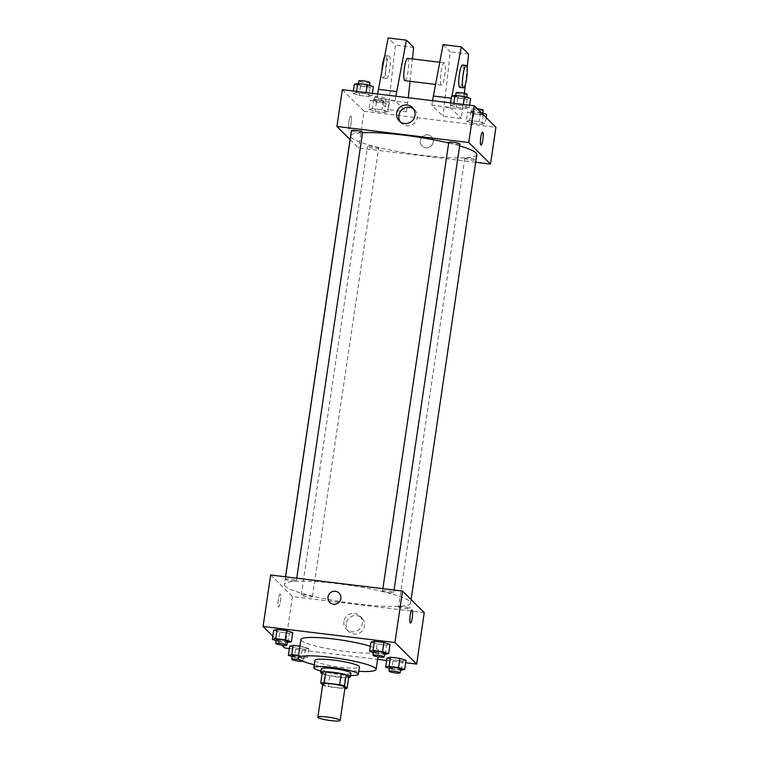 <?xml version="1.0" encoding="UTF-8"?>
<svg xmlns="http://www.w3.org/2000/svg" width="759" height="759" viewBox="0 0 759 759"><rect width="100%" height="100%" fill="white"/><g stroke="black" fill="none" stroke-linecap="round" stroke-linejoin="round"><path stroke-width="0.57" stroke-dasharray="3.79 2.85" d="M345.032 687.369A11.252 1.537 8.4 0 1 334.691 687.388A11.252 1.537 8.4 0 1 322.907 684.381A11.252 1.537 8.4 0 1 322.765 684.077M348.704 677.398A14.525 1.983 8.4 0 1 345.193 677.578L329.776 675.7L328.154 686.724L343.571 688.603A14.525 1.983 8.4 0 0 344.852 688.603M322.641 684.912L323.268 685.529A14.525 1.983 8.4 0 0 328.154 686.724M322.347 671.981L324.89 674.504L323.268 685.529M329.776 675.7A14.525 1.983 8.4 0 1 324.89 674.504M322.11 673.631A15.009 2.049 -171.6 0 0 335.222 676.724A15.009 2.049 -171.6 0 0 348.675 677.559M350.914 673.205A15.009 2.049 8.4 0 1 337.129 673.233A15.009 2.049 8.4 0 1 321.418 669.229A15.009 2.049 8.4 0 1 321.218 668.821M345.193 677.578L343.571 688.603M320.886 671.089A22.514 3.074 -171.6 0 0 350.582 675.472M314.89 660.377A22.514 3.074 -171.6 0 0 336.702 666.706A22.514 3.074 -171.6 0 0 359.424 666.952M314.235 664.742A39.392 5.389 -171.6 0 0 358.779 671.326M370.354 646.307A39.392 5.389 8.4 0 1 378.836 651.032A39.392 5.389 8.4 0 1 342.66 651.108A39.392 5.389 8.4 0 1 301.408 640.596A39.392 5.389 8.4 0 1 300.896 639.524M373.437 652.484L375.733 653.214L377.09 644.021L370.98 642.095L377.09 644.021L386.606 645.178L390.012 644.41L386.606 645.178L385.249 654.372M389.471 668.394L391.767 669.115L393.124 659.922L387.005 657.996L393.124 659.922L402.64 661.089L406.037 660.321L402.64 661.089L401.283 670.273M272.823 636.137L281.874 645.122M289.369 648.584L377.612 659.334M386.654 660.434L405.685 662.749M276.162 640.634L278.458 641.355L279.815 632.171L273.695 630.236L279.815 632.171L289.331 633.329L292.727 632.56L289.331 633.329L287.974 642.522M292.187 656.544L294.483 657.266L295.839 648.072L289.729 646.146L295.839 648.072L305.355 649.23L308.761 648.461L299.909 646.203L302.642 646.535L301.285 655.729L298.553 655.396M285.204 586.223A63.775 8.719 8.4 0 1 284.378 584.487A63.775 8.719 8.4 0 1 348.742 585.18A63.775 8.719 8.4 0 1 410.562 603.12A63.775 8.719 8.4 0 1 351.986 603.253A63.775 8.719 8.4 0 1 285.204 586.223M270.678 574.999L292.405 596.555L424.262 612.617M398.636 607.02A5.626 0.768 8.4 0 1 398.56 606.868A5.626 0.768 8.4 0 1 404.234 606.925A5.626 0.768 8.4 0 1 409.689 608.509A5.626 0.768 8.4 0 1 404.528 608.519A5.626 0.768 8.4 0 1 398.636 607.02M382.602 591.109A5.626 0.768 8.4 0 1 382.527 590.957A5.626 0.768 8.4 0 1 388.21 591.024A5.626 0.768 8.4 0 1 393.665 592.599A5.626 0.768 8.4 0 1 388.494 592.618A5.626 0.768 8.4 0 1 382.602 591.109M285.318 579.259A5.626 0.768 8.4 0 1 285.242 579.108A5.626 0.768 8.4 0 1 290.925 579.164A5.626 0.768 8.4 0 1 296.38 580.749A5.626 0.768 8.4 0 1 291.209 580.758A5.626 0.768 8.4 0 1 285.318 579.259M312.338 596.508A5.626 0.768 -171.6 0 0 306.446 594.999A5.626 0.768 -171.6 0 0 301.276 595.009A5.626 0.768 -171.6 0 0 306.731 596.593A5.626 0.768 -171.6 0 0 312.414 596.659A5.626 0.768 -171.6 0 0 312.338 596.508M292.405 596.555L284.805 648.025M346.161 623.689A9.412 9.165 -45.2 0 0 361.853 631.26A9.412 9.165 -45.2 0 0 352.48 616.052A9.412 9.165 -45.2 0 0 346.161 623.689M280.318 594.05A6.565 1.186 96.9 0 0 280.166 593.965A6.565 1.186 96.9 0 0 278.192 600.341A6.565 1.186 96.9 0 0 278.572 607.001A6.565 1.186 96.9 0 0 280.488 601.081A6.565 1.186 96.9 0 0 280.318 594.05A6.565 1.186 96.9 0 0 280.166 593.965A6.565 1.186 96.9 0 0 278.192 600.341A6.565 1.186 96.9 0 0 278.581 607.001A6.565 1.186 96.9 0 0 280.488 601.081A6.565 1.186 96.9 0 0 280.318 594.05M410.429 623.063L410.429 623.063A6.565 1.186 -83.1 0 1 410.277 622.978A6.565 1.186 -83.1 0 1 410.107 615.947A6.565 1.186 -83.1 0 1 412.014 610.027A6.565 1.186 -83.1 0 1 412.023 610.027L412.014 610.027M343.912 621.46A9.412 9.165 -45.2 0 0 359.605 629.04A9.412 9.165 -45.2 0 0 350.231 613.822A9.412 9.165 -45.2 0 0 343.912 621.46M339.055 593.073L339.055 593.073A6.565 6.395 134.8 0 1 338.969 602.238A6.565 6.395 134.8 0 1 329.804 602.39L329.804 602.39M476.794 154.589A63.775 8.719 8.4 0 1 418.218 154.713A63.775 8.719 8.4 0 1 351.436 137.683A63.775 8.719 8.4 0 1 350.611 135.956M350.743 135.548A63.775 8.719 8.4 0 1 362.536 132.702M448.673 143.005A63.775 8.719 8.4 0 1 459.631 145.88M378.57 147.967A5.626 0.768 -171.6 0 0 372.678 146.468A5.626 0.768 -171.6 0 0 367.508 146.478A5.626 0.768 -171.6 0 0 372.963 148.062A5.626 0.768 -171.6 0 0 378.646 148.119A5.626 0.768 -171.6 0 0 378.57 147.967M459.897 144.068A5.626 0.768 8.4 0 1 454.726 144.077A5.626 0.768 8.4 0 1 448.835 142.578A5.626 0.768 8.4 0 1 448.759 142.426M362.612 132.218A5.626 0.768 8.4 0 1 357.442 132.227A5.626 0.768 8.4 0 1 351.55 130.719A5.626 0.768 8.4 0 1 351.483 130.567M464.869 158.479A5.626 0.768 8.4 0 1 464.793 158.327A5.626 0.768 8.4 0 1 470.476 158.394A5.626 0.768 8.4 0 1 475.931 159.978A5.626 0.768 8.4 0 1 470.76 159.988A5.626 0.768 8.4 0 1 464.869 158.479M350.079 139.533L358.637 148.024L475.665 162.274M400.42 121.962A9.412 9.165 -45.2 0 0 414.575 122.958A9.412 9.165 -45.2 0 0 413.475 108.803M482.601 132.085L482.591 132.085A6.565 1.186 96.9 0 0 482.591 132.085A6.565 1.186 96.9 0 0 480.618 138.451A6.565 1.186 96.9 0 0 481.007 145.111L481.007 145.111M427.687 134.912A6.565 6.395 -45.2 0 0 422.118 146.003A6.565 6.395 -45.2 0 0 431.283 145.851A6.565 6.395 -45.2 0 0 427.687 134.912A6.565 6.395 134.8 0 1 431.283 145.851A6.565 6.395 134.8 0 1 420.96 138.555A6.565 6.395 134.8 0 1 427.687 134.912M342.337 89.695L364.064 111.25L358.637 148.024M364.064 111.25L495.921 127.322M348.893 121.487A6.565 1.186 96.9 0 0 349.149 129.049A6.565 1.186 96.9 0 0 351.123 122.673A6.565 1.186 96.9 0 0 350.743 116.013A6.565 1.186 96.9 0 0 348.893 121.487A6.565 1.186 -83.1 0 1 350.743 116.013A6.565 1.186 -83.1 0 1 351.123 122.673A6.565 1.186 -83.1 0 1 349.159 129.049A6.565 1.186 -83.1 0 1 348.893 121.487M450.239 105.321L456.358 107.247L465.874 108.404L469.271 107.636L463.161 105.71L453.645 104.552L450.239 105.321L456.358 107.247L465.874 108.404L469.271 107.636L463.161 105.71L453.645 104.552L450.239 105.321L450.599 102.882M466.273 121.231L472.392 123.157L481.908 124.315L485.305 123.546L479.185 121.62L469.669 120.463L466.273 121.231L472.392 123.157L481.908 124.315L485.305 123.546L479.185 121.62L469.669 120.463L466.273 121.231L467.629 112.038L473.749 113.964L483.265 115.121L486.661 114.353M368.988 109.372L375.107 111.298L384.623 112.465L388.02 111.696L381.91 109.77L372.394 108.603L368.988 109.372L375.107 111.298L384.623 112.465L388.02 111.696L381.91 109.77L372.394 108.603L368.988 109.372L370.345 100.188L376.464 102.114L385.98 103.271L389.376 102.503L383.267 100.577L373.751 99.42L370.345 100.188M352.963 93.471L359.073 95.397L368.589 96.554L371.995 95.786L365.876 93.86L356.36 92.702L352.963 93.471L359.073 95.397L368.589 96.554L371.995 95.786L365.876 93.86L356.36 92.702L352.963 93.471L353.314 91.033M451.956 96.051L450.172 107.427L431.862 105.197L443.028 116.279L461.339 118.508L464.413 93.338M450.172 107.427L461.339 118.508M395.904 96.222L395.23 100.738L406.397 111.82L388.086 109.581L395.354 45.142L388.115 37.95M395.23 100.738L376.919 98.509L388.086 109.581M441.245 84.999A11.252 2.03 -83.1 0 1 440.951 72.949A11.252 2.03 -83.1 0 1 444.233 62.798A11.252 2.03 -83.1 0 1 444.897 74.221A11.252 2.03 -83.1 0 1 441.51 85.141A11.252 2.03 -83.1 0 1 441.245 84.999M431.862 105.197L432.526 100.681M443.057 44.648L450.296 51.83L443.028 116.279M404.889 80.682A11.252 2.03 96.9 0 0 408.171 70.53A11.252 2.03 96.9 0 0 407.877 58.481A11.252 2.03 96.9 0 0 407.611 58.339M406.397 111.82L408.285 97.731M410.04 81.308L412.431 58.927M386.122 65.483A11.252 2.03 96.9 0 0 386.568 78.452A11.252 2.03 96.9 0 0 389.955 67.523A11.252 2.03 96.9 0 0 389.291 56.109A11.252 2.03 96.9 0 0 386.122 65.483M377.584 93.993L376.919 98.509M381.91 70.331A11.252 2.03 96.9 0 0 382.906 78.006A11.252 2.03 96.9 0 0 386.293 67.077A11.252 2.03 96.9 0 0 385.629 55.663A11.252 2.03 96.9 0 0 384.471 56.963M459.831 87.38A11.252 2.03 96.9 0 0 463.104 77.228A11.252 2.03 96.9 0 0 462.819 65.179A11.252 2.03 96.9 0 0 462.554 65.027M465.333 84.657L467.146 67.779M468.607 54.06L450.296 51.83M413.664 47.371L395.354 45.142M462.696 109.315L444.385 107.085M407.763 102.626L389.443 100.397M294.483 657.266L303.998 658.423L307.404 657.655L301.285 655.729M298.496 655.814A5.626 0.768 8.4 0 1 303.448 657.322A5.626 0.768 8.4 0 1 298.287 657.332A5.626 0.768 8.4 0 1 292.395 655.823A5.626 0.768 8.4 0 1 292.319 655.672M295.839 648.072L305.355 649.23L308.761 648.461L307.404 657.655M308.761 648.461L302.642 646.535M305.355 649.23L303.998 658.423M299.871 659.846A5.626 0.768 8.4 0 1 302.907 660.994A5.626 0.768 8.4 0 1 302.623 661.184M391.767 669.115L400.581 670.188M400.733 669.172A5.626 0.768 8.4 0 1 395.562 669.182A5.626 0.768 8.4 0 1 389.671 667.683A5.626 0.768 8.4 0 1 389.604 667.531M393.124 659.922L402.64 661.089M278.458 641.355L287.272 642.437M287.424 641.412A5.626 0.768 8.4 0 1 282.253 641.421A5.626 0.768 8.4 0 1 276.361 639.922A5.626 0.768 8.4 0 1 276.285 639.771M279.815 632.171L289.331 633.329M375.733 653.214L384.557 654.286M384.699 653.262A5.626 0.768 8.4 0 1 379.538 653.281A5.626 0.768 8.4 0 1 373.646 651.772A5.626 0.768 8.4 0 1 373.57 651.62M377.09 644.021L386.606 645.178M374.367 100.672A5.626 0.768 8.4 0 1 374.301 100.52A5.626 0.768 8.4 0 1 379.974 100.577A5.626 0.768 8.4 0 1 385.43 102.161A5.626 0.768 8.4 0 1 380.259 102.18A5.626 0.768 8.4 0 1 374.367 100.672M389.376 102.503L388.02 111.696M383.267 100.577L381.91 109.77M373.751 99.42L372.394 108.603M376.464 102.114L375.107 111.298M385.98 103.271L384.623 112.465M374.918 97A5.626 0.768 8.4 0 1 374.842 96.848A5.626 0.768 8.4 0 1 380.515 96.905A5.626 0.768 8.4 0 1 385.97 98.49A5.626 0.768 8.4 0 1 380.809 98.499A5.626 0.768 8.4 0 1 374.918 97M481.092 112.598L471.026 111.269L467.629 112.038M471.652 112.522A5.626 0.768 8.4 0 1 471.576 112.37A5.626 0.768 8.4 0 1 477.259 112.436A5.626 0.768 8.4 0 1 482.715 114.021A5.626 0.768 8.4 0 1 477.544 114.03A5.626 0.768 8.4 0 1 471.652 112.522M486.177 117.645L485.305 123.546M480.542 112.427L479.185 121.62M471.026 111.269L469.669 120.463M473.749 113.964L472.392 123.157M483.265 115.121L481.908 124.315M483.255 110.34A5.626 0.768 8.4 0 1 478.085 110.349A5.626 0.768 8.4 0 1 472.193 108.85A5.626 0.768 8.4 0 1 472.126 108.698A5.626 0.768 8.4 0 1 477.126 108.66M354.32 84.277L360.43 86.203L369.946 87.361L373.352 86.592M358.333 84.771A5.626 0.768 8.4 0 1 358.267 84.61A5.626 0.768 8.4 0 1 363.941 84.676A5.626 0.768 8.4 0 1 369.396 86.26A5.626 0.768 8.4 0 1 364.235 86.27A5.626 0.768 8.4 0 1 358.333 84.771M372.346 93.348L371.995 95.786M366.066 92.589L365.876 93.86M356.55 91.422L356.36 92.702M360.43 86.203L359.073 95.397M369.946 87.361L368.589 96.554M369.946 82.579A5.626 0.768 8.4 0 1 364.775 82.589A5.626 0.768 8.4 0 1 358.884 81.09A5.626 0.768 8.4 0 1 358.808 80.938M451.596 96.127L457.715 98.053L467.231 99.211L470.627 98.452M455.618 96.621A5.626 0.768 8.4 0 1 455.552 96.469A5.626 0.768 8.4 0 1 461.225 96.526A5.626 0.768 8.4 0 1 466.681 98.11A5.626 0.768 8.4 0 1 461.51 98.12A5.626 0.768 8.4 0 1 455.618 96.621M469.631 105.207L469.271 107.636M463.341 104.438L463.161 105.71M453.825 103.281L453.645 104.552M457.715 98.053L456.358 107.247M467.231 99.211L465.874 108.404M467.221 94.429A5.626 0.768 8.4 0 1 462.051 94.448A5.626 0.768 8.4 0 1 456.159 92.94A5.626 0.768 8.4 0 1 456.093 92.788M378.836 651.032L377.982 656.801M346.474 629.258L348.723 631.488M359.728 615.9L361.977 618.13M285.507 576.802L284.378 584.487M411.093 599.553L410.562 603.12M312.414 596.659L378.646 148.119M301.276 595.009L367.508 146.478M382.868 588.661L382.527 590.957M394.044 590.028L393.665 592.599M285.583 576.812L285.242 579.108M296.76 578.178L296.38 580.749M464.793 158.327L398.56 606.868M475.931 159.978L409.689 608.509M399.196 120.947L401.445 123.176M412.45 107.588L414.699 109.818M444.233 62.798L439.679 62.247M441.51 85.141L435.438 84.401M382.906 78.006L386.568 78.452M385.629 55.663L389.291 56.109M303.448 657.322L302.907 660.994M374.842 96.848L374.301 100.52M385.97 98.49L385.43 102.161M472.126 108.698L471.576 112.37M482.838 113.148L482.715 114.021M358.419 83.594L358.267 84.61M369.529 85.388L369.396 86.26M455.694 95.444L455.552 96.469M466.813 97.247L466.681 98.11"/><path stroke-width="1.14" d="M318.021 717.473A11.252 1.537 8.4 0 1 317.879 717.17A11.252 1.537 8.4 0 1 329.235 717.283A11.252 1.537 8.4 0 1 340.146 720.452A11.252 1.537 8.4 0 1 329.804 720.471A11.252 1.537 8.4 0 1 318.021 717.473M317.879 717.17L322.765 684.077A11.252 1.537 8.4 0 1 334.121 684.201A11.252 1.537 8.4 0 1 345.032 687.369L340.146 720.452M347.072 688.432L344.529 685.908A14.525 1.983 8.4 0 0 339.643 684.713L341.275 673.688A14.525 1.983 8.4 0 1 346.161 674.884L348.704 677.398L347.072 688.432A14.525 1.983 8.4 0 1 344.852 688.603M339.643 684.713L324.226 682.834A14.525 1.983 8.4 0 0 320.725 683.015L322.641 684.912M341.275 673.688L325.858 671.81L324.226 682.834M325.858 671.81A14.525 1.983 8.4 0 0 322.347 671.981L320.725 683.015M348.675 677.559A15.009 2.049 -171.6 0 0 350.373 676.886A15.009 2.049 -171.6 0 0 333.106 672.294A15.009 2.049 -171.6 0 0 320.678 672.502A15.009 2.049 -171.6 0 0 322.11 673.631M320.678 672.502L321.218 668.821A15.009 2.049 8.4 0 1 333.656 668.622A15.009 2.049 8.4 0 1 350.914 673.205L350.373 676.886M346.161 674.884L344.529 685.908M350.582 675.472A22.514 3.074 -171.6 0 0 358.333 674.305A22.514 3.074 -171.6 0 0 332.442 667.417A22.514 3.074 -171.6 0 0 313.799 667.73A22.514 3.074 -171.6 0 0 320.886 671.089M358.333 674.305L359.424 666.952A22.514 3.074 -171.6 0 0 333.533 660.064A22.514 3.074 -171.6 0 0 314.89 660.377L313.799 667.73M358.779 671.326A39.392 5.389 -171.6 0 0 376.122 669.419A39.392 5.389 -171.6 0 0 330.82 657.37A39.392 5.389 -171.6 0 0 298.183 657.911A39.392 5.389 -171.6 0 0 314.235 664.742M298.183 657.911L300.896 639.524A39.392 5.389 8.4 0 1 333.533 638.993A39.392 5.389 8.4 0 1 370.354 646.307M384.557 654.286L388.655 653.603L390.012 644.41L383.893 642.484L374.377 641.327L370.98 642.095L369.624 651.288L373.437 652.484M400.581 670.188L404.68 669.514L406.037 660.321L399.927 658.395L390.411 657.228L387.005 657.996L385.648 667.189L389.471 668.394M405.685 662.749L416.663 664.087L394.936 642.531L263.079 626.469L272.823 636.137M281.874 645.122L284.805 648.025L289.369 648.584M377.612 659.334L386.654 660.434M287.272 642.437L291.371 641.753L292.727 632.56L286.608 630.634L277.092 629.477L273.695 630.236L272.339 639.429L276.162 640.634M298.553 655.396L291.769 654.571L293.126 645.378L299.909 646.203L293.126 645.378L289.729 646.146L288.373 655.34L292.187 656.544M416.663 664.087L424.262 612.617L402.536 591.062L270.678 574.999L263.079 626.469M402.536 591.062L394.936 642.531M329.804 602.39A6.565 6.395 134.8 0 1 332.433 591.622A6.565 6.395 134.8 0 1 338.969 602.238A6.565 6.395 134.8 0 1 328.021 596.954A6.565 6.395 134.8 0 1 339.055 593.073M410.277 622.978A6.565 1.186 -83.1 0 1 410.107 615.947A6.565 1.186 -83.1 0 1 412.023 610.027A6.565 1.186 -83.1 0 1 412.403 616.688A6.565 1.186 -83.1 0 1 410.429 623.063A6.565 1.186 -83.1 0 1 410.277 622.978M412.023 610.027A6.565 1.186 -83.1 0 1 412.403 616.688A6.565 1.186 -83.1 0 1 410.429 623.063M285.507 576.802L350.611 135.956A63.775 8.719 8.4 0 1 350.743 135.548M362.536 132.702A63.775 8.719 8.4 0 1 448.673 143.005M459.631 145.88A63.775 8.719 8.4 0 1 476.794 154.589L411.093 599.553M382.868 588.661L448.759 142.426A5.626 0.768 8.4 0 1 454.442 142.483A5.626 0.768 8.4 0 1 459.897 144.068L394.044 590.028M285.583 576.812L351.483 130.567A5.626 0.768 8.4 0 1 357.157 130.633A5.626 0.768 8.4 0 1 362.612 132.218L296.76 578.178M475.665 162.274L490.494 164.086L468.768 142.521L336.911 126.459L350.079 139.533M396.634 113.148A9.412 9.165 134.8 0 1 412.45 107.588A9.412 9.165 134.8 0 1 412.327 120.728A9.412 9.165 134.8 0 1 396.634 113.148M490.494 164.086L495.921 127.322L474.195 105.757L468.768 142.521M474.195 105.757L342.337 89.695L336.911 126.459M413.475 108.803A9.412 9.165 -45.2 0 0 400.42 121.962M481.007 145.111A6.565 1.186 96.9 0 0 482.857 139.647A6.565 1.186 -83.1 0 1 481.007 145.111A6.565 1.186 -83.1 0 1 480.627 138.451A6.565 1.186 -83.1 0 1 482.601 132.085A6.565 1.186 -83.1 0 1 482.857 139.647A6.565 1.186 96.9 0 0 482.601 132.085M432.526 100.681L443.057 44.648L461.368 46.878L451.956 96.051M439.679 62.247L407.611 58.339A11.252 2.03 96.9 0 0 404.329 68.49A11.252 2.03 96.9 0 0 404.623 80.539A11.252 2.03 96.9 0 0 404.889 80.682L435.438 84.401M412.431 58.927L413.664 47.371L406.426 40.18L395.904 96.222M408.285 97.731L410.04 81.308M406.426 40.18L388.115 37.95L377.584 93.993M384.471 56.963A11.252 2.03 96.9 0 0 382.46 65.037A11.252 2.03 96.9 0 0 381.91 70.331M466.216 65.483L462.554 65.027A11.252 2.03 96.9 0 0 459.375 74.41A11.252 2.03 96.9 0 0 459.831 87.38L463.493 87.826A11.252 2.03 -83.1 0 1 463.037 74.856A11.252 2.03 -83.1 0 1 466.216 65.483A11.252 2.03 -83.1 0 1 466.87 76.896A11.252 2.03 -83.1 0 1 463.493 87.826M464.413 93.338L465.333 84.657M467.146 67.779L468.607 54.06L461.368 46.878M451.292 98.205L433.218 96.004M396.596 91.545L378.276 89.315M291.769 654.571L288.373 655.34M302.623 661.184A5.626 0.768 8.4 0 1 296.902 660.89A5.626 0.768 8.4 0 1 291.845 659.505A5.626 0.768 8.4 0 1 291.779 659.353L292.319 655.672A5.626 0.768 8.4 0 1 298.496 655.814M293.126 645.378L289.729 646.146M291.779 659.353A5.626 0.768 8.4 0 1 299.871 659.846M404.68 669.514L398.57 667.578L389.054 666.421L385.648 667.189M389.054 671.203L389.604 667.531A5.626 0.768 8.4 0 1 395.278 667.588A5.626 0.768 8.4 0 1 400.733 669.172L400.192 672.844A5.626 0.768 8.4 0 1 395.022 672.863A5.626 0.768 8.4 0 1 389.13 671.354A5.626 0.768 8.4 0 1 389.054 671.203A5.626 0.768 8.4 0 1 394.737 671.269A5.626 0.768 8.4 0 1 400.192 672.844M406.037 660.321L399.927 658.395L398.57 667.578M399.927 658.395L390.411 657.228L389.054 666.421M390.411 657.228L387.005 657.996M291.371 641.753L285.251 639.828L275.735 638.661L272.339 639.429M275.745 643.442L276.285 639.771A5.626 0.768 8.4 0 1 281.969 639.828A5.626 0.768 8.4 0 1 287.424 641.412L286.874 645.093A5.626 0.768 8.4 0 1 281.712 645.103A5.626 0.768 8.4 0 1 275.821 643.594A5.626 0.768 8.4 0 1 275.745 643.442A5.626 0.768 8.4 0 1 281.428 643.509A5.626 0.768 8.4 0 1 286.874 645.093M292.727 632.56L286.608 630.634L285.251 639.828M286.608 630.634L277.092 629.477L275.735 638.661M277.092 629.477L273.695 630.236M388.655 653.603L382.536 651.677L373.02 650.52L369.624 651.288M373.03 655.302L373.57 651.62A5.626 0.768 8.4 0 1 379.244 651.677A5.626 0.768 8.4 0 1 384.699 653.262L384.158 656.943A5.626 0.768 8.4 0 1 378.988 656.952A5.626 0.768 8.4 0 1 373.096 655.453A5.626 0.768 8.4 0 1 373.03 655.302A5.626 0.768 8.4 0 1 378.703 655.359A5.626 0.768 8.4 0 1 384.158 656.943M390.012 644.41L383.893 642.484L382.536 651.677M383.893 642.484L374.377 641.327L373.02 650.52M374.377 641.327L370.98 642.095M486.177 117.645L486.661 114.353L481.092 112.598M477.126 108.66A5.626 0.768 8.4 0 1 483.255 110.34L482.838 113.148M372.346 93.348L373.352 86.592L367.233 84.666L357.717 83.509L354.32 84.277L353.314 91.033M367.233 84.666L366.066 92.589M357.717 83.509L356.55 91.422M358.419 83.594L358.808 80.938A5.626 0.768 8.4 0 1 364.491 80.995A5.626 0.768 8.4 0 1 369.946 82.579L369.529 85.388M469.631 105.207L470.627 98.452L464.517 96.516L455.002 95.359L451.596 96.127L450.599 102.882M464.517 96.516L463.341 104.438M455.002 95.359L453.825 103.281M455.694 95.444L456.093 92.788A5.626 0.768 8.4 0 1 461.766 92.854A5.626 0.768 8.4 0 1 467.221 94.429L466.813 97.247M377.982 656.801L376.122 669.419"/></g></svg>
